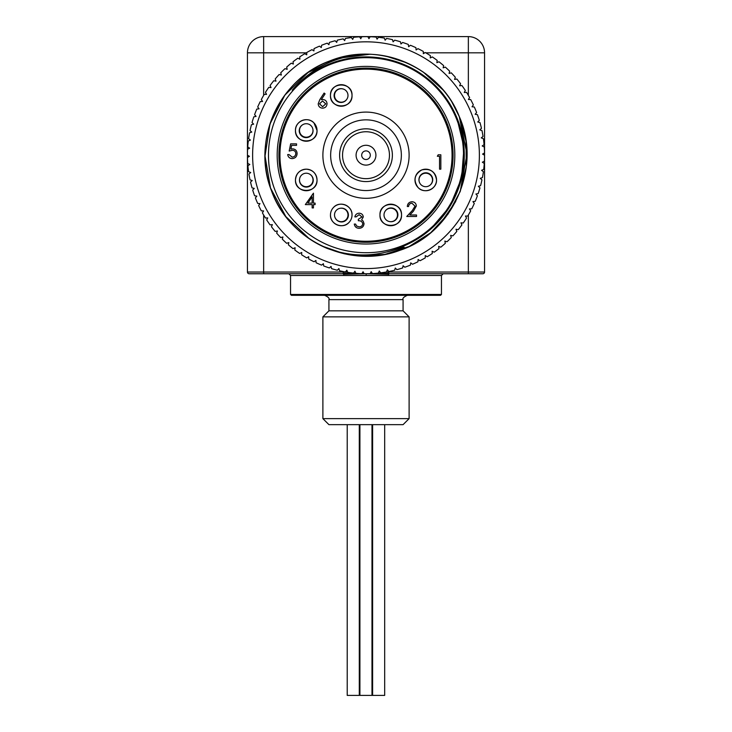 <?xml version="1.0" encoding="UTF-8"?>
<svg xmlns="http://www.w3.org/2000/svg" width="732" height="732" viewBox="0 0 732 732"><rect width="100%" height="100%" fill="white"/><g stroke="black" fill="none" stroke-linecap="round" stroke-linejoin="round"><path stroke-width="1.1" d="M409.133 243.527A98.298 98.298 0 0 0 456.795 117.55L463.987 147.452L461.59 178.114L449.832 206.525L429.867 229.921L409.133 243.527C382.47 256.932 355.121 258.542 327.076 248.368A100.97 100.97 0 0 1 366.814 54.232C406.535 54.077 444.562 79.797 459.266 116.525C482.095 167.546 453.007 233.032 399.882 250.317C349.896 269.568 288.518 240.837 271.27 190.146C251.524 140.489 279.35 78.946 329.684 60.994C378.682 40.681 440.188 67.051 459.266 116.525L465.991 141.166L466.311 166.713L460.218 191.5L448.103 213.973L430.718 232.703L409.225 246.455L384.931 254.379L359.43 255.962M344.443 253.839L321.732 245.952M309.398 238.815L285.809 216.553L270.492 187.968L265.03 156.017L269.98 123.973L284.84 95.142L308.071 72.505L337.296 58.404L369.468 54.296M386.734 56.382L406.608 62.76M423.078 71.919L443.116 90.027M454.352 106.332L459.696 117.578M425.292 73.475L431.331 78.214M452.037 102.361L459.266 116.525L466.961 153.967L460.19 191.583M446.447 121.841A87.09 87.09 0 0 0 296.89 102.215A87.09 87.09 0 0 0 354.663 241.551A87.09 87.09 0 0 0 446.447 121.841M404.156 247.224L387.201 251.964M360.73 38.622L361.864 36.719A118.557 118.557 0 0 1 367.857 36.664L368.946 38.668L370.145 36.719A118.557 118.557 0 0 1 376.12 37.085L377.072 39.162L378.398 37.295A118.557 118.557 0 0 1 384.337 38.073L385.142 40.214L386.597 38.448A118.557 118.557 0 0 1 392.462 39.638L393.111 41.834L394.685 40.169A118.557 118.557 0 0 1 400.459 41.77L400.953 44.002L402.637 42.456A118.557 118.557 0 0 1 408.291 44.451L408.63 46.711L410.414 45.283A118.557 118.557 0 0 1 415.913 47.662L416.087 49.95L417.972 48.651A118.557 118.557 0 0 1 423.288 51.414L423.316 53.692L425.283 52.53A118.557 118.557 0 0 1 430.389 55.659L430.251 57.938L432.301 56.922A118.557 118.557 0 0 1 437.178 60.39L436.876 62.659L438.99 61.781A118.557 118.557 0 0 1 443.619 65.587L443.162 67.829L445.331 67.106A118.557 118.557 0 0 1 449.677 71.224L449.073 73.429L451.287 72.852A118.557 118.557 0 0 1 455.331 77.263L454.572 79.422L456.823 79.001A118.557 118.557 0 0 1 460.556 83.686L459.641 85.781L461.919 85.525A118.557 118.557 0 0 1 465.314 90.457L464.253 92.479L466.54 92.378A118.557 118.557 0 0 1 469.587 97.539L468.389 99.488L470.676 99.552A118.557 118.557 0 0 1 473.357 104.905L472.03 106.771L474.309 106.991A118.557 118.557 0 0 1 476.605 112.518L475.15 114.284L477.41 114.659A118.557 118.557 0 0 1 479.314 120.341L477.74 121.997L479.963 122.528A118.557 118.557 0 0 1 481.464 128.329L479.78 129.875L481.967 130.561A118.557 118.557 0 0 1 483.065 136.445L481.272 137.872L483.404 138.705A118.557 118.557 0 0 1 484.081 144.661L482.196 145.952L484.264 146.94A118.557 118.557 0 0 1 484.529 152.924L482.562 154.086L484.557 155.211A118.557 118.557 0 0 1 484.401 161.196L482.361 162.211L484.264 163.474A118.557 118.557 0 0 1 483.696 169.44L481.583 170.318L483.404 171.709A118.557 118.557 0 0 1 482.415 177.611L480.247 178.343L481.958 179.852A118.557 118.557 0 0 1 480.567 185.681L478.353 186.257L479.963 187.886A118.557 118.557 0 0 1 478.161 193.596L475.919 194.017L477.401 195.755A118.557 118.557 0 0 1 475.214 201.327L472.936 201.593L474.299 203.432A118.557 118.557 0 0 1 471.728 208.84L469.441 208.94L470.676 210.862A118.557 118.557 0 0 1 467.73 216.077L465.442 216.022L466.54 218.035A118.557 118.557 0 0 1 463.237 223.031L460.959 222.812L461.91 224.889A118.557 118.557 0 0 1 458.269 229.647L456.009 229.272L456.814 231.413A118.557 118.557 0 0 1 452.852 235.896L450.628 235.365L451.278 237.561A118.557 118.557 0 0 1 447.005 241.761L444.827 241.075L445.321 243.308A118.557 118.557 0 0 1 440.774 247.206L438.642 246.364L438.98 248.624A118.557 118.557 0 0 1 434.177 252.192L432.109 251.213L432.292 253.492A118.557 118.557 0 0 1 427.241 256.712L425.255 255.587L425.274 257.874A118.557 118.557 0 0 1 420.012 260.738L418.1 259.476L417.963 261.763A118.557 118.557 0 0 1 412.519 264.252L410.707 262.861L410.405 265.121A118.557 118.557 0 0 1 404.796 267.226L403.085 265.716L402.627 267.958A118.557 118.557 0 0 1 396.89 269.66L395.289 268.031L394.676 270.236A118.557 118.557 0 0 1 388.829 271.535L387.347 269.797L386.578 271.956A118.557 118.557 0 0 1 380.658 272.844L379.295 271.005L378.389 273.109A118.557 118.557 0 0 1 372.414 273.585L370.154 273.64M360.812 38.75L359.586 36.82A118.557 118.557 0 0 0 353.611 37.295L352.705 39.4L351.342 37.561A118.557 118.557 0 0 0 345.422 38.448L344.653 40.608L343.171 38.869A118.557 118.557 0 0 0 337.324 40.169L336.711 42.374L335.11 40.745A118.557 118.557 0 0 0 329.373 42.447L328.915 44.689L327.204 43.179A118.557 118.557 0 0 0 321.595 45.274L321.293 47.543L319.481 46.153A118.557 118.557 0 0 0 314.037 48.641L313.9 50.929L311.988 49.666A118.557 118.557 0 0 0 306.726 52.53L306.745 54.818L304.759 53.692A118.557 118.557 0 0 0 299.708 56.913L299.891 59.191L297.823 58.212A118.557 118.557 0 0 0 293.02 61.781L293.358 64.041L291.226 63.199A118.557 118.557 0 0 0 286.679 67.097L287.173 69.33L284.995 68.643A118.557 118.557 0 0 0 280.722 72.843L281.372 75.039L279.148 74.508A118.557 118.557 0 0 0 275.186 78.992L275.991 81.133L273.731 80.758A118.557 118.557 0 0 0 270.09 85.516L271.041 87.593L268.763 87.373A118.557 118.557 0 0 0 265.46 92.369L266.558 94.382L264.27 94.327A118.557 118.557 0 0 0 261.324 99.543L262.559 101.464L260.272 101.565A118.557 118.557 0 0 0 257.701 106.973L259.064 108.812L256.786 109.077A118.557 118.557 0 0 0 254.599 114.65L256.081 116.388L253.839 116.809A118.557 118.557 0 0 0 252.037 122.519L253.647 124.147L251.433 124.724A118.557 118.557 0 0 0 250.042 130.552L251.753 132.062L249.585 132.794A118.557 118.557 0 0 0 248.596 138.696L250.417 140.087L248.304 140.965A118.557 118.557 0 0 0 247.736 146.931L249.639 148.184L247.599 149.209A118.557 118.557 0 0 0 247.443 155.193L249.438 156.319L247.471 157.481A118.557 118.557 0 0 0 247.736 163.465L249.804 164.453L247.919 165.743A118.557 118.557 0 0 0 248.596 171.7L250.728 172.532L248.935 173.96A118.557 118.557 0 0 0 250.033 179.843L252.22 180.53L250.536 182.076A118.557 118.557 0 0 0 252.037 187.877L254.26 188.408L252.686 190.064A118.557 118.557 0 0 0 254.59 195.746L256.85 196.121L255.395 197.887A118.557 118.557 0 0 0 257.691 203.414L259.97 203.633L258.643 205.5A118.557 118.557 0 0 0 261.324 210.853L263.612 210.917L262.413 212.866A118.557 118.557 0 0 0 265.46 218.017L267.747 217.916L266.686 219.948A118.557 118.557 0 0 0 270.081 224.88L272.359 224.623L271.444 226.719A118.557 118.557 0 0 0 275.177 231.404L277.428 230.983L276.669 233.142A118.557 118.557 0 0 0 280.713 237.552L282.927 236.976L282.323 239.181A118.557 118.557 0 0 0 286.67 243.298L288.838 242.576L288.381 244.817A118.557 118.557 0 0 0 293.01 248.624L295.124 247.745L294.822 250.015A118.557 118.557 0 0 0 299.699 253.482L301.749 252.467L301.611 254.745A118.557 118.557 0 0 0 306.717 257.874L308.684 256.712L308.712 258.991A118.557 118.557 0 0 0 314.028 261.754L315.913 260.455L316.087 262.742A118.557 118.557 0 0 0 321.586 265.121L323.37 263.694L323.709 265.954A118.557 118.557 0 0 0 329.363 267.949L331.047 266.402L331.541 268.635A118.557 118.557 0 0 0 337.315 270.236L338.889 268.571L339.538 270.767A118.557 118.557 0 0 0 345.403 271.956L346.858 270.19L347.663 272.331A118.557 118.557 0 0 0 353.602 273.109L354.928 271.243L355.88 273.32A118.557 118.557 0 0 0 361.855 273.686L363.054 271.737L364.143 273.741A118.557 118.557 0 0 0 370.136 273.686L371.188 271.654L372.414 273.585M315.913 260.455L314.028 261.754M456.082 117.843A97.521 97.521 0 0 0 288.609 95.865A97.521 97.521 0 0 0 353.309 251.89A97.521 97.521 0 0 0 456.082 117.843M456.795 117.55A98.298 98.298 0 0 0 292.233 90.237C311.96 67.399 336.812 55.394 366.814 54.232M455.725 201.52L440.325 223.544M359.915 424.652L359.915 695.4L384.675 695.4L384.675 424.652M409.115 418.622L403.076 424.652L328.924 424.652L322.885 418.622L409.115 418.622L409.115 316.874L322.885 316.874L322.885 418.622M372.606 424.652L372.606 695.4M347.215 424.652L347.215 695.4L359.293 695.4L359.293 424.652M429.318 185.672A6.744 6.744 0 0 1 420.031 183.522A6.744 6.744 0 0 1 422.172 174.234A6.744 6.744 0 0 1 431.468 176.375A6.744 6.744 0 0 1 429.318 185.672A6.744 6.744 0 0 1 420.031 183.522A6.744 6.744 0 0 1 422.172 174.234A6.744 6.744 0 0 1 431.468 176.375A6.744 6.744 0 0 1 429.318 185.672L428.495 186.111M418.045 187.493C424.176 194.456 437.004 189.259 436.528 179.953C435.11 171.48 430.206 168.14 421.788 169.925C414.33 174.463 413.086 180.319 418.045 187.493M429.647 185.443A6.899 6.899 0 0 0 423.581 173.173A6.899 6.899 0 0 0 419.107 181.133M387.173 209.224A6.744 6.744 0 0 1 396.47 211.374A6.744 6.744 0 0 1 394.319 220.671A6.744 6.744 0 0 1 385.032 218.52A6.744 6.744 0 0 1 387.173 209.224A6.744 6.744 0 0 1 396.47 211.374A6.744 6.744 0 0 1 394.319 220.671A6.744 6.744 0 0 1 385.032 218.52A6.744 6.744 0 0 1 387.173 209.224M379.972 214.952C379.304 228.832 402.17 228.869 401.529 214.952C402.179 201.108 379.432 201.016 379.972 214.842L379.972 214.952M389.616 221.595A6.899 6.899 0 0 0 394.008 208.629A6.899 6.899 0 0 0 385.215 211.09M340.069 208.309A6.899 6.899 0 0 1 344.571 221.238A6.899 6.899 0 0 1 335.75 218.85L335.091 217.697M337.681 209.224A6.744 6.744 0 0 1 346.968 211.374A6.744 6.744 0 0 1 344.827 220.671A6.744 6.744 0 0 1 335.531 218.52A6.744 6.744 0 0 1 337.681 209.224A6.744 6.744 0 0 1 346.968 211.374A6.744 6.744 0 0 1 344.827 220.671A6.744 6.744 0 0 1 335.531 218.52A6.744 6.744 0 0 1 337.681 209.224M348.954 222.491A10.779 10.779 -67.8 0 0 352.028 214.952C352.513 205.765 339.923 200.477 333.71 207.248A10.779 10.779 -67.8 0 0 330.471 214.952C329.976 224.23 342.823 229.473 348.954 222.491A10.779 10.779 0 0 0 338.559 204.512A10.779 10.779 0 0 0 331.825 220.167A10.779 10.779 0 0 0 348.661 222.775M302.682 174.234A6.744 6.744 0 0 1 311.969 176.375A6.744 6.744 0 0 1 309.828 185.672A6.744 6.744 0 0 1 300.532 183.522A6.744 6.744 0 0 1 302.682 174.234A6.744 6.744 0 0 1 311.969 176.375A6.744 6.744 0 0 1 309.828 185.672A6.744 6.744 0 0 1 300.532 183.522A6.744 6.744 0 0 1 302.682 174.234M295.472 179.953C294.795 193.834 317.706 193.852 317.029 179.953C316.398 173.447 312.839 169.851 306.36 169.174C299.763 169.751 296.14 173.347 295.472 179.953M299.608 178.818A6.899 6.899 0 0 0 312.573 183.21A6.899 6.899 0 0 0 310.112 174.417M302.682 124.733A6.744 6.744 0 0 1 311.969 126.883A6.744 6.744 0 0 1 309.828 136.17A6.744 6.744 0 0 1 300.532 134.029A6.744 6.744 0 0 1 302.682 124.733A6.744 6.744 0 0 1 311.969 126.883A6.744 6.744 0 0 1 309.828 136.17A6.744 6.744 0 0 1 300.532 134.029A6.744 6.744 0 0 1 302.682 124.733M295.472 130.452C294.804 144.36 317.715 144.341 317.029 130.452L313.955 122.912C307.824 115.949 294.996 121.146 295.472 130.452M302.353 124.952A6.899 6.899 0 0 0 308.419 137.232A6.899 6.899 0 0 0 312.893 129.271M346.785 99.314A6.899 6.899 0 0 1 334.46 93.357A6.899 6.899 0 0 1 342.384 88.81L343.665 89.158M337.681 89.734A6.744 6.744 0 0 1 346.968 91.884A6.744 6.744 0 0 1 344.827 101.172A6.744 6.744 0 0 1 335.531 99.03A6.744 6.744 0 0 1 337.681 89.734A6.744 6.744 0 0 1 346.968 91.884A6.744 6.744 0 0 1 344.827 101.172A6.744 6.744 0 0 1 335.531 99.03A6.744 6.744 0 0 1 337.681 89.734M330.471 95.453C329.821 109.297 352.568 109.388 352.028 95.563L352.028 95.453C352.696 81.572 329.83 81.536 330.471 95.453M370.31 155.202A4.31 4.31 0 0 0 363.841 151.469A4.31 4.31 0 0 0 363.841 158.935A4.31 4.31 0 0 0 370.31 155.202M375.919 155.202A9.919 9.919 0 0 0 361.041 146.61A9.919 9.919 0 0 0 361.041 163.785A9.919 9.919 0 0 0 375.919 155.202M347.554 272.039L343.189 272.039L343.189 273.759L249.164 273.759A1.72 1.72 0 0 1 247.443 272.039L247.443 52.814A16.214 16.214 0 0 1 263.648 36.6L468.352 36.6A16.214 16.214 0 0 1 484.557 52.814L484.557 272.039A1.72 1.72 0 0 1 482.836 273.759L388.811 273.759L388.308 275.488L366 275.488L366.357 273.759M388.802 273.759L388.738 273.256L372.524 273.576M388.381 274.262L366 273.768L343.619 274.262L343.692 275.488L366 275.488M343.189 273.759L343.619 274.262L343.198 273.759M343.262 273.256L359.476 273.576M361.882 273.64L364.124 273.704M355.295 272.039L354.361 272.039M388.738 273.256L388.811 272.039L386.121 272.039M380.064 272.039L378.856 272.039M366 295.316L291.418 295.316L290.549 294.456L441.451 294.456L440.582 295.316L366 295.316M328.924 299.626L328.924 310.835L403.076 310.835L403.076 299.626L328.924 299.626C329.665 298.336 328.229 296.899 324.615 295.316M452.22 155.202A86.22 86.22 0 0 1 322.885 229.875A86.22 86.22 0 0 1 322.885 80.529A86.22 86.22 0 0 1 452.22 155.202A86.22 86.22 0 0 1 322.885 229.875A86.22 86.22 0 0 1 322.885 80.529A86.22 86.22 0 0 1 452.22 155.202M401.356 155.202A35.356 35.356 0 0 0 348.322 124.586A35.356 35.356 0 0 0 348.322 185.818A35.356 35.356 0 0 0 401.356 155.202M339.611 155.202A26.389 26.389 0 0 1 379.194 132.355A26.389 26.389 0 0 1 379.194 178.05A26.389 26.389 0 0 1 339.611 155.202M322.629 106.698L325.758 103.853L322.519 100.989L319.5 103.853L322.629 106.698M318.21 103.798L319.811 99.625L324.102 93.065L325.1 93.842L321.302 99.653L322.785 99.515C325.401 99.744 326.82 101.162 327.048 103.77C326.801 106.488 325.301 107.961 322.565 108.171C319.893 107.933 318.438 106.479 318.21 103.798M289.177 151.057L290.65 143.865L296.542 143.865L296.542 145.348L291.656 145.348L290.878 149.127L292.571 148.843C295.426 149.099 296.927 150.664 297.091 153.546C296.872 156.685 295.197 158.368 292.086 158.606C289.579 158.405 288.124 157.06 287.694 154.553L288.984 154.553L292.16 157.133C294.392 156.932 295.609 155.724 295.801 153.491C295.6 151.433 294.447 150.371 292.343 150.316L289.177 151.057M312.152 196.89L307.87 203.13L312.152 203.13L312.152 196.89M312.152 204.603L305.336 204.603L313.442 193.175L313.442 203.13L315.099 203.13L315.099 204.603L313.442 204.603L313.442 207.915L312.152 207.915L312.152 204.603M362.02 216.928L359.128 214.677L356.118 216.882L354.837 216.882C355.368 214.595 356.795 213.369 359.11 213.204C361.553 213.323 362.953 214.567 363.31 216.937L361.626 219.893L363.191 221.119L364.042 223.672C363.694 226.591 362.038 228.137 359.073 228.311C356.383 228.164 354.782 226.746 354.279 224.074L355.569 224.074L356.694 226.06L359.092 226.838C361.196 226.81 362.413 225.795 362.752 223.8C362.221 221.613 360.748 220.597 358.332 220.753L358.332 219.28L362.02 216.928M415.044 206.122L411.933 203.212C409.911 203.377 408.795 204.475 408.602 206.525L407.312 206.525C407.55 203.606 409.106 202.014 411.997 201.739C414.651 201.931 416.096 203.359 416.334 206.012L413.434 211.164L409.838 214.998L416.526 214.998L416.526 216.471L406.754 216.471L412.326 210.523L415.044 206.122M439.548 156.273L437.343 156.273L438.184 154.8L440.838 154.8L440.838 169.174L439.548 169.174L439.548 156.273M452.056 155.202A86.056 86.056 0 0 0 322.977 80.676A86.056 86.056 0 0 0 322.977 229.729A86.056 86.056 0 0 0 452.056 155.202M436.528 179.953A10.779 10.779 0 0 0 420.36 170.62A10.779 10.779 0 0 0 420.36 189.286A10.779 10.779 0 0 0 436.528 179.953M401.529 214.952A10.779 10.779 0 0 0 385.361 205.61A10.779 10.779 0 0 0 385.361 224.285A10.779 10.779 0 0 0 401.529 214.952M317.029 179.953A10.779 10.779 0 0 0 300.861 170.611A10.779 10.779 0 0 0 300.861 189.286A10.779 10.779 0 0 0 317.029 179.953M317.029 130.452A10.779 10.779 0 0 0 300.861 121.119A10.779 10.779 0 0 0 300.861 139.785A10.779 10.779 0 0 0 317.029 130.452M352.028 95.453A10.779 10.779 0 0 0 335.86 86.12A10.779 10.779 0 0 0 335.86 104.786A10.779 10.779 0 0 0 352.028 95.453M322.885 155.202A43.115 43.115 0 0 1 366 112.088A43.115 43.115 0 0 1 409.115 155.202A43.115 43.115 0 0 1 366 198.317A43.115 43.115 0 0 1 322.885 155.202M342.549 155.202A23.451 23.451 0 0 0 377.73 175.515A23.451 23.451 0 0 0 377.73 134.889A23.451 23.451 0 0 0 342.549 155.202M448.039 121.183A88.81 88.81 0 0 1 354.444 243.262A88.81 88.81 0 0 1 295.518 101.162A88.81 88.81 0 0 1 448.039 121.183M322.574 50.471A113.378 113.378 0 0 1 478.417 169.961A113.378 113.378 0 0 1 297.018 245.183A113.378 113.378 0 0 1 322.574 50.471M443.171 273.759L441.451 275.488L388.308 275.488M468.352 273.759L468.352 272.039L484.557 272.039M388.811 272.039L468.352 272.039L468.352 215.034M247.443 272.039L263.648 272.039L263.648 273.759M263.648 215.034L263.648 272.039L343.189 272.039M343.692 275.488L290.549 275.488L288.829 273.759M263.648 36.6L263.648 95.37M468.352 95.37L468.352 52.814L425.759 52.814M424.816 52.814L423.306 52.814M306.726 52.814L247.443 52.814M484.557 52.814L468.352 52.814L468.352 36.6M371.984 695.4L371.984 424.652M290.549 275.488L290.549 294.456M441.451 275.488L441.451 294.456M328.924 310.835L322.885 316.874M403.076 310.835L409.115 316.874M403.076 299.626C402.335 298.336 403.771 296.899 407.385 295.316"/></g></svg>
